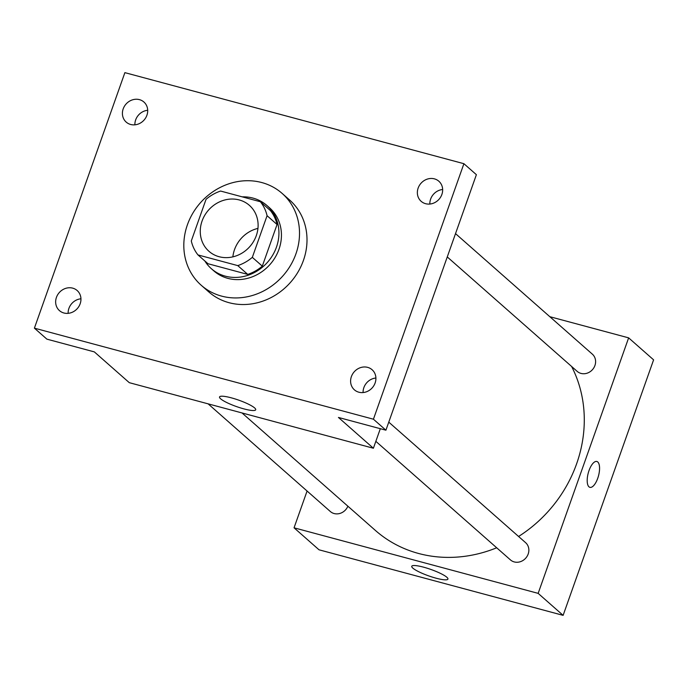 <?xml version="1.0" encoding="UTF-8"?>
<svg xmlns="http://www.w3.org/2000/svg" width="688" height="688" viewBox="0 0 688 688"><rect width="100%" height="100%" fill="white"/><g stroke="black" fill="none" stroke-linecap="round" stroke-linejoin="round"><path stroke-width="1.03" d="M232.871 256.856A30.599 27.554 131.4 0 1 234.513 249.632A30.599 27.554 131.4 0 1 257.948 228.39M202.066 221.046A30.599 27.554 131.4 0 1 249.409 205.368A30.599 27.554 131.4 0 1 249.864 246.545A30.599 27.554 131.4 0 1 208.954 251.292A30.599 27.554 131.4 0 1 202.066 221.046M197.981 254.93L237.773 265.611A41.099 37.006 131.4 0 0 252.324 257.355L267.073 215.705A41.099 37.006 131.4 0 0 260.391 201.739L220.599 191.049A41.099 37.006 131.4 0 0 206.047 199.314L191.298 240.963A41.099 37.006 131.4 0 0 197.981 254.93L207.965 263.719L247.757 274.409L237.773 265.611M247.757 274.409A41.099 37.006 131.4 0 0 262.309 266.144L277.058 224.503A41.099 37.006 131.4 0 0 270.375 210.537L260.391 201.739M204.835 260.967A42.08 37.892 -48.6 0 0 211.354 268.698A42.08 37.892 -48.6 0 0 267.598 262.171A42.08 37.892 -48.6 0 0 266.978 205.557A42.08 37.892 -48.6 0 0 252.995 198.092A42.08 37.892 -48.6 0 0 242.167 196.845M266.978 205.557L269.481 207.75A42.08 37.892 131.4 0 1 270.1 264.373A42.08 37.892 131.4 0 1 213.856 270.9L211.354 268.698M277.058 224.503L267.073 215.705M262.309 266.144L252.324 257.355M187.42 224.761A61.198 55.109 131.4 0 1 282.123 193.405A61.198 55.109 131.4 0 1 283.017 275.759A61.198 55.109 131.4 0 1 201.214 285.253A61.198 55.109 131.4 0 1 187.42 224.761M282.123 193.405L289.605 200.002A61.198 55.109 131.4 0 1 290.508 282.355A61.198 55.109 131.4 0 1 208.705 291.85L201.214 285.253M358.861 392.212A13.39 12.057 131.4 0 1 354.406 389.838A13.39 12.057 131.4 0 1 354.208 371.821A13.39 12.057 131.4 0 1 372.105 369.74A13.39 12.057 131.4 0 1 373.945 385.495A13.39 12.057 131.4 0 1 358.861 392.212M63.898 312.988A13.39 12.057 131.4 0 1 59.452 310.615A13.39 12.057 131.4 0 1 59.254 292.598A13.39 12.057 131.4 0 1 77.151 290.517A13.39 12.057 131.4 0 1 78.991 306.272A13.39 12.057 131.4 0 1 63.898 312.988M130.651 124.476A13.39 12.057 131.4 0 1 126.205 122.103A13.39 12.057 131.4 0 1 126.007 104.094A13.39 12.057 131.4 0 1 143.904 102.013A13.39 12.057 131.4 0 1 145.744 117.76A13.39 12.057 131.4 0 1 130.651 124.476M425.614 203.7A13.39 12.057 131.4 0 1 421.159 201.326A13.39 12.057 131.4 0 1 420.961 183.309A13.39 12.057 131.4 0 1 438.858 181.236A13.39 12.057 131.4 0 1 440.698 196.983A13.39 12.057 131.4 0 1 425.614 203.7M463.91 163.701L124.881 72.644L34.4 328.15L373.429 419.207L463.91 163.701L476.388 174.692L385.916 430.198L373.429 419.207M147.705 110.286A13.39 12.057 -48.6 0 0 134.891 124.829M80.943 298.79A13.39 12.057 -48.6 0 0 68.138 313.341M34.4 328.15L46.879 339.141L94.342 351.895L129.292 382.674L373.395 448.241L338.444 417.453L385.916 430.198M220.607 398.799A19.187 3.397 19.5 0 1 219.532 396.959A19.187 3.397 19.5 0 1 238.753 400.158A19.187 3.397 19.5 0 1 255.704 409.764A19.187 3.397 19.5 0 1 240.232 407.821A19.187 3.397 19.5 0 1 220.607 398.799M375.906 378.013A13.39 12.057 -48.6 0 0 363.092 392.556M442.659 189.51A13.39 12.057 -48.6 0 0 429.845 204.052M373.395 448.241L380.318 428.701M571.599 366.455A130.049 117.115 131.4 0 1 518.58 536.477M496.693 547.786A130.049 117.115 131.4 0 1 375.381 530.422L242.021 412.955M208.103 403.839L330.335 511.511A11.472 10.337 -48.6 0 0 347.879 506.196M455.525 233.628L592.351 354.157A11.472 10.337 131.4 0 1 592.523 369.594A11.472 10.337 131.4 0 1 577.18 371.374L447.269 256.942M388.772 422.131L525.598 542.66A11.472 10.337 131.4 0 1 525.77 558.106A11.472 10.337 131.4 0 1 510.427 559.886L375.846 441.335M307.08 491.026L294.051 527.808L538.154 593.366L628.634 337.86L549.824 316.695M294.051 527.808L319.017 549.798L563.119 615.356L653.6 359.85L628.634 337.86M563.119 615.356L538.154 593.366M412.826 568.116A19.187 3.397 19.5 0 1 411.751 566.276A19.187 3.397 19.5 0 1 430.972 569.483A19.187 3.397 19.5 0 1 447.922 579.09A19.187 3.397 19.5 0 1 432.46 577.137A19.187 3.397 19.5 0 1 412.826 568.116M589.014 470.566A13.39 5.315 -75 0 1 596.857 461.485A13.39 5.315 -75 0 1 598.517 475.795A13.39 5.315 -75 0 1 589.908 487.345A13.39 5.315 -75 0 1 589.014 470.566M596.849 461.485A13.39 5.315 -75 0 1 598.508 475.786A13.39 5.315 -75 0 1 589.908 487.345"/></g></svg>
